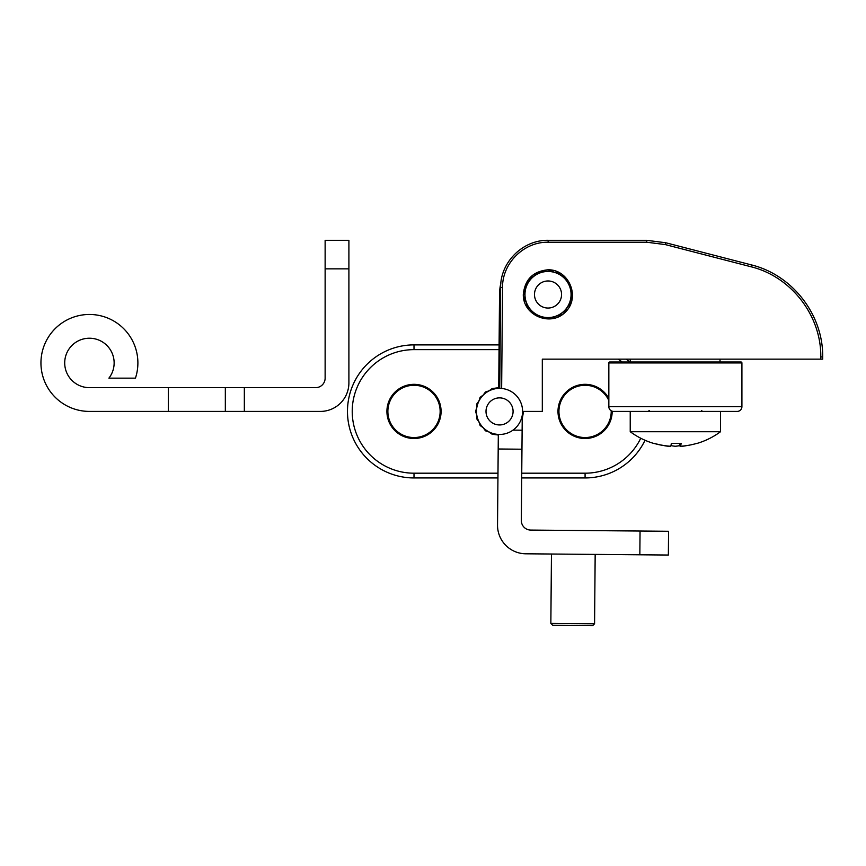 <?xml version="1.0" encoding="UTF-8"?>
<svg xmlns="http://www.w3.org/2000/svg" width="866" height="866" viewBox="0 0 866 866"><rect width="100%" height="100%" fill="white"/><g stroke="black" fill="none" stroke-linecap="round" stroke-linejoin="round"><path stroke-width="1.3" d="M822.7 359.141L820.795 359.141L822.7 359.141L822.7 356.944C823.252 314.737 792.444 274.955 751.45 264.92L665.737 242.751L646.696 240.326L665.737 242.751L646.696 240.326L548.146 240.326L548.146 242.22C523.908 241.711 502.237 263.199 502.529 287.436L501.641 388.466L502.529 287.436L500.624 287.436C500.321 262.181 522.891 239.806 548.146 240.326L548.146 242.22C523.908 241.711 502.237 263.199 502.529 287.436L500.624 287.436L499.747 388.369L500.624 287.436C500.321 262.181 522.891 239.806 548.146 240.326L646.696 240.326L665.737 242.751L665.261 244.58L646.696 242.22L548.146 242.22L646.696 242.22L646.696 240.326L646.696 242.22L665.261 244.58L750.974 266.75L665.261 244.58L665.737 242.751L751.45 264.92C792.444 274.955 823.252 314.737 822.7 356.944L822.7 359.141L820.795 359.141L822.7 359.141M542.311 359.141L820.795 359.141L820.795 356.922C821.336 315.56 791.156 276.579 750.974 266.75L751.45 264.92L750.974 266.75C791.156 276.579 821.336 315.56 820.795 356.922L822.7 356.944L820.795 356.922L820.795 359.141L542.311 359.141L542.311 411.415L542.311 359.141M720.003 361.988L720.036 359.141L720.003 361.988M548.016 269.791C533.034 271.285 524.796 279.523 523.302 294.505C522.826 315.581 550.917 327.218 565.487 311.976C580.729 297.417 569.092 269.315 548.016 269.791C533.034 271.285 524.796 279.523 523.302 294.505C522.826 315.581 550.917 327.218 565.487 311.976C580.729 297.417 569.092 269.315 548.016 269.791M522.588 411.415L542.311 411.415L522.588 411.415A23.046 23.046 0 0 0 488.023 391.454A23.046 23.046 0 0 0 488.023 431.376A23.046 23.046 0 0 0 522.588 411.415M498.318 434.429L497.528 525.034A28.513 28.513 0 0 0 525.792 553.796L668.357 555.041L668.563 531.28L530.75 530.079A9.504 9.504 0 0 1 521.332 520.488L522.252 415.377M498.719 388.379L499.541 294.083A48.474 48.474 0 0 1 500.829 283.399M513.008 430.121L522.122 430.207M595.169 554.402L594.574 623.78L550.852 623.401L551.458 554.024M594.574 623.78L592.647 625.674L552.735 625.317L550.852 623.401L552.735 625.317M568.984 304.096A23.046 23.046 0 0 0 545.84 271.567A23.046 23.046 0 0 0 529.234 307.863A23.046 23.046 0 0 0 568.984 304.096M570.283 300.708L571.863 297.255L571.105 293.531L571.538 289.753L569.676 286.44L568.919 282.717L566.115 280.14L564.253 276.839L560.8 275.247L557.996 272.682L554.218 272.249L550.765 270.668L547.041 271.415L543.263 270.982L539.951 272.855L536.227 273.602L533.651 276.406L530.338 278.267L528.758 281.731L526.192 284.524L525.759 288.302L524.179 291.755L524.926 295.49L524.493 299.257L526.366 302.57L527.113 306.293L529.916 308.87L531.778 312.182L535.242 313.763L538.035 316.328L541.813 316.772L545.266 318.352L549.001 317.595L552.768 318.028L556.08 316.166L559.804 315.408L562.38 312.615L565.693 310.742L567.273 307.289L569.839 304.486L570.283 300.708M560.334 300.134A13.542 13.542 0 0 0 546.738 281.028A13.542 13.542 0 0 0 536.985 302.353A13.542 13.542 0 0 0 560.334 300.134M609.794 361.988A0.953 0.953 0 0 0 608.841 362.941L741.913 362.941L741.913 406.663A4.752 4.752 0 0 1 737.161 411.415A4.752 4.752 0 0 0 741.913 406.663A4.752 4.752 0 0 1 737.161 411.415L613.593 411.415A4.752 4.752 0 0 1 608.841 406.663L608.841 362.941A0.953 0.953 0 0 1 609.794 361.988L740.96 361.988A0.953 0.953 0 0 1 741.913 362.941A0.953 0.953 0 0 0 740.96 361.988M630.232 361.988L629.625 361.988L630.232 361.988L630.232 359.141L630.232 361.988M630.232 431.723L720.523 431.723A76.035 76.035 0 0 1 697.238 443.37L696.859 443.37A75.883 75.818 -90 0 1 680.46 446.261A75.883 3.02 -90 0 0 681.12 443.37L671.334 443.37A75.883 3.02 90 0 1 670.685 446.261A75.883 75.818 -90 0 1 654.285 443.37L653.516 443.37A76.035 76.035 0 0 1 630.232 431.723L630.232 411.415M679.42 443.37A75.883 3.02 -90 0 0 680.07 446.261A75.883 75.818 90 0 0 680.46 446.239L680.46 443.37M653.895 443.37A75.883 75.818 90 0 0 670.295 446.261L670.295 446.239M680.07 446.261L680.07 443.37M679.821 445.568A75.883 53.129 90 0 1 675.307 446.261A75.883 54.179 -90 0 1 670.923 445.611M682.365 446.261A75.883 54.179 -90 0 1 682.3 446.261A75.883 53.129 -90 0 0 686.597 445.611M675.383 446.261A75.883 53.129 -90 0 0 675.448 446.261A75.883 54.179 90 0 0 679.832 445.611M663.865 445.568A75.883 54.179 90 0 0 668.39 446.261A75.883 54.179 90 0 0 668.455 446.261L668.455 446.12M244.342 411.415L320.377 411.415A28.513 28.513 0 0 0 348.901 382.902L348.901 240.326L325.129 240.326L325.129 378.15A9.504 9.504 0 0 1 315.625 387.654L89.414 387.654A24.713 24.713 0 0 1 65.307 357.528A24.713 24.713 0 0 1 99.991 340.598A24.713 24.713 0 0 1 108.899 378.15L135.442 378.15A48.474 48.474 0 0 0 99.655 315.56A48.474 48.474 0 0 0 41.222 357.799A48.474 48.474 0 0 0 89.414 411.415L244.342 411.415L244.342 387.654M225.333 411.415L225.333 387.654M513.083 411.415A13.542 13.542 0 0 0 492.776 399.681A13.542 13.542 0 0 0 492.776 423.138A13.542 13.542 0 0 0 513.083 411.415M498.729 387.676L492.126 388.585L489.052 390.826L485.436 391.995L483.206 395.069L480.132 397.31L478.952 400.926L476.722 404L476.722 407.799L475.542 411.415L476.722 415.03L476.722 418.83L478.952 421.904L480.132 425.52L483.206 427.75L485.436 430.824L489.052 432.004L492.126 434.234L498.318 435.013M522.22 419.036L523.54 411.415M608.841 400.525A26.142 26.142 0 0 0 566.148 393.391A26.142 26.142 0 0 0 575.381 435.685A26.142 26.142 0 0 0 611.212 410.776M440.145 411.415A26.142 26.142 0 0 0 400.936 388.78A26.142 26.142 0 0 0 400.936 434.05A26.142 26.142 0 0 0 440.145 411.415A26.142 26.142 0 0 0 400.936 388.78A26.142 26.142 0 0 0 400.936 434.05A26.142 26.142 0 0 0 440.145 411.415M521.7 477.945L585.08 477.945A66.53 66.53 0 0 0 645.04 440.264M629.625 361.988A66.53 66.53 0 0 0 626.237 359.141M499.097 344.885L414.002 344.885A66.53 66.53 0 0 0 347.472 411.415A66.53 66.53 0 0 0 414.002 477.945L497.939 477.945M640.05 531.031L639.844 554.792M498.188 448.999L521.949 449.216M499.877 372.975L498.859 372.965M613.593 411.415A4.752 4.752 0 0 1 608.841 406.663L741.913 406.663M325.129 268.85L348.901 268.85M168.307 387.654L168.307 411.415M499.065 349.637L414.002 349.637A61.778 61.778 0 0 0 352.224 411.415A61.778 61.778 0 0 0 414.002 473.193L497.982 473.193M521.743 473.193L585.08 473.193A61.778 61.778 0 0 0 640.743 438.228M622.156 361.988A61.778 61.778 0 0 0 618.01 359.141M608.841 398.403A27.084 27.084 0 0 0 564.6 393.684A27.084 27.084 0 0 0 575.63 436.8A27.084 27.084 0 0 0 612.175 411.198M441.086 411.415A27.084 27.084 0 0 0 400.46 387.957A27.084 27.084 0 0 0 400.46 434.873A27.084 27.084 0 0 0 441.086 411.415M585.08 473.193L585.08 477.945M414.002 344.885L414.002 349.637M414.002 473.193L414.002 477.945M701.514 410.462L702.467 411.415M649.24 410.462L648.288 411.415M720.523 411.415L720.523 431.723"/></g></svg>
